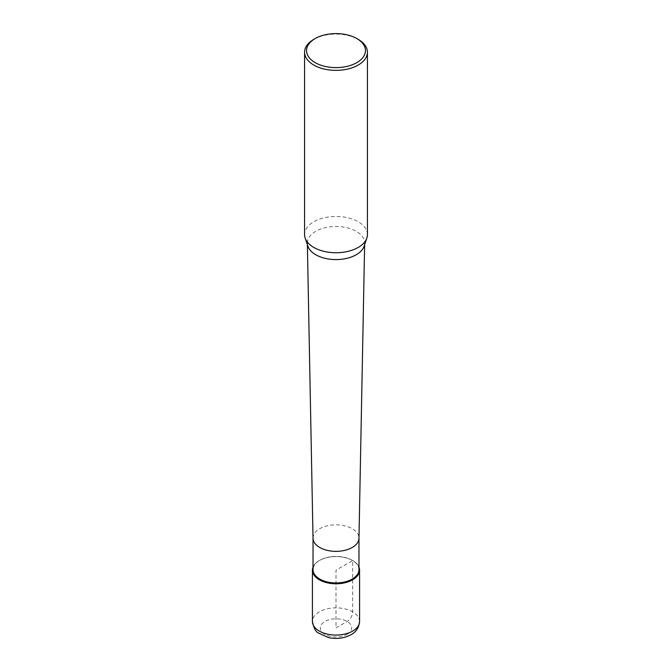 <?xml version="1.0" encoding="UTF-8"?>
<svg xmlns="http://www.w3.org/2000/svg" width="672" height="672" viewBox="0 0 672 672"><rect width="100%" height="100%" fill="white"/><g stroke="black" fill="none" stroke-linecap="round" stroke-linejoin="round"><path stroke-width="0.5" stroke-dasharray="3.36 2.52" d="M313.026 567.134A23.57 13.608 180 0 1 319.334 560.54A23.57 13.608 180 0 1 342.527 557.088A23.57 13.608 180 0 1 358.974 567.134A23.57 13.608 0 0 0 352.666 560.54A23.57 13.608 0 0 0 319.334 560.54L319.334 560.54A23.57 13.608 0 0 0 313.026 567.134M358.974 569.68A22.974 13.264 0 0 0 352.246 560.297A22.974 13.264 0 0 0 319.754 560.297L319.754 560.297A22.974 13.264 0 0 0 313.026 569.68M319.754 560.297L319.334 560.54L319.754 560.297M313.026 538.163L313.026 538.087A22.974 13.264 180 0 1 319.754 528.704A22.974 13.264 180 0 1 344.795 525.832A22.974 13.264 180 0 1 358.974 538.087L358.974 538.163M364.627 244.709L364.652 243.222A28.652 16.54 180 0 0 347.113 227.783A28.652 16.54 180 0 0 315.739 231.336A28.652 16.54 0 0 0 307.348 243.222A28.652 16.54 0 0 0 307.868 246.17M364.652 243.222A28.652 16.54 180 0 1 364.132 246.17M367.424 234.595A31.424 18.144 0 0 0 348.029 217.837A31.424 18.144 0 0 0 313.782 221.768A31.424 18.144 0 0 0 304.576 234.595M313.782 39.379A31.424 18.144 180 0 1 358.218 39.388M336 627.892L347.113 621.474A7.854 4.536 120 0 0 352.666 611.856L352.666 560.54L336 570.158L336 627.892M359.57 621.474A23.57 13.608 0 0 0 345.022 608.899A23.57 13.608 0 0 0 319.334 611.856A23.57 13.608 0 0 0 312.43 621.474M347.113 634.301A15.708 9.072 0 0 0 347.113 621.474A15.708 9.072 0 0 0 324.887 621.474A15.708 9.072 0 0 0 324.887 634.301A15.708 9.072 0 0 0 347.113 634.301M352.246 560.297L352.666 560.54M307.373 244.709L307.348 243.222"/><path stroke-width="1.01" d="M352.666 579.785A23.57 13.608 180 0 1 326.978 582.733A23.57 13.608 180 0 1 312.43 570.158A23.57 13.608 180 0 1 313.026 567.134A23.57 13.608 0 0 0 324.601 582.07A23.57 13.608 0 0 0 352.666 579.785A23.57 13.608 0 0 0 358.974 567.134A23.57 13.608 180 0 1 359.57 570.158A23.57 13.608 180 0 1 352.666 579.785M313.026 538.163L313.026 569.68A22.974 13.264 0 0 0 327.205 581.935A22.974 13.264 0 0 0 352.246 579.062A22.974 13.264 0 0 0 358.974 569.68L358.974 538.163M358.974 538.087A22.974 13.264 180 0 1 358.974 538.238A22.974 13.264 180 0 1 352.246 547.47A22.974 13.264 180 0 1 327.323 550.376A22.974 13.264 180 0 1 313.026 538.238A22.974 13.264 180 0 1 313.026 538.087M304.576 52.214L304.576 234.595A31.424 18.144 0 0 0 305.147 238.039L307.868 246.17A28.652 16.54 0 0 0 327.6 258.854A28.652 16.54 0 0 0 356.261 254.73A28.652 16.54 180 0 0 364.132 246.17L366.853 238.039A31.424 18.144 0 0 0 367.424 234.595L367.424 52.214A31.424 18.144 180 0 1 358.218 65.041A31.424 18.144 180 0 1 323.971 68.972A31.424 18.144 180 0 1 304.576 52.214A31.424 18.144 180 0 1 313.782 39.388A31.424 18.144 180 0 1 313.782 39.379L315.168 38.581A29.459 17.01 180 0 1 356.832 38.581A29.459 17.01 180 0 1 356.832 62.63A29.459 17.01 180 0 1 315.168 62.63A29.459 17.01 180 0 1 315.168 38.581L313.782 39.388M305.147 238.039A31.424 18.144 0 0 0 326.794 251.941A31.424 18.144 0 0 0 358.218 247.43A31.424 18.144 0 0 0 366.853 238.039M356.832 38.581L358.218 39.388A31.424 18.144 180 0 1 367.424 52.214M312.43 621.474A23.57 13.608 0 0 0 326.978 634.04A23.57 13.608 0 0 0 352.666 631.092A23.57 13.608 0 0 0 359.57 621.474C358.966 627.64 356.118 632.041 351.036 634.687C344.165 638.341 336.613 639.29 328.39 637.552L318.494 633.032C315.722 631.84 313.698 627.984 312.43 621.474L312.43 570.158M359.57 570.158L359.57 621.474M313.026 538.238L307.373 244.709M358.974 538.238L364.627 244.709"/></g></svg>
